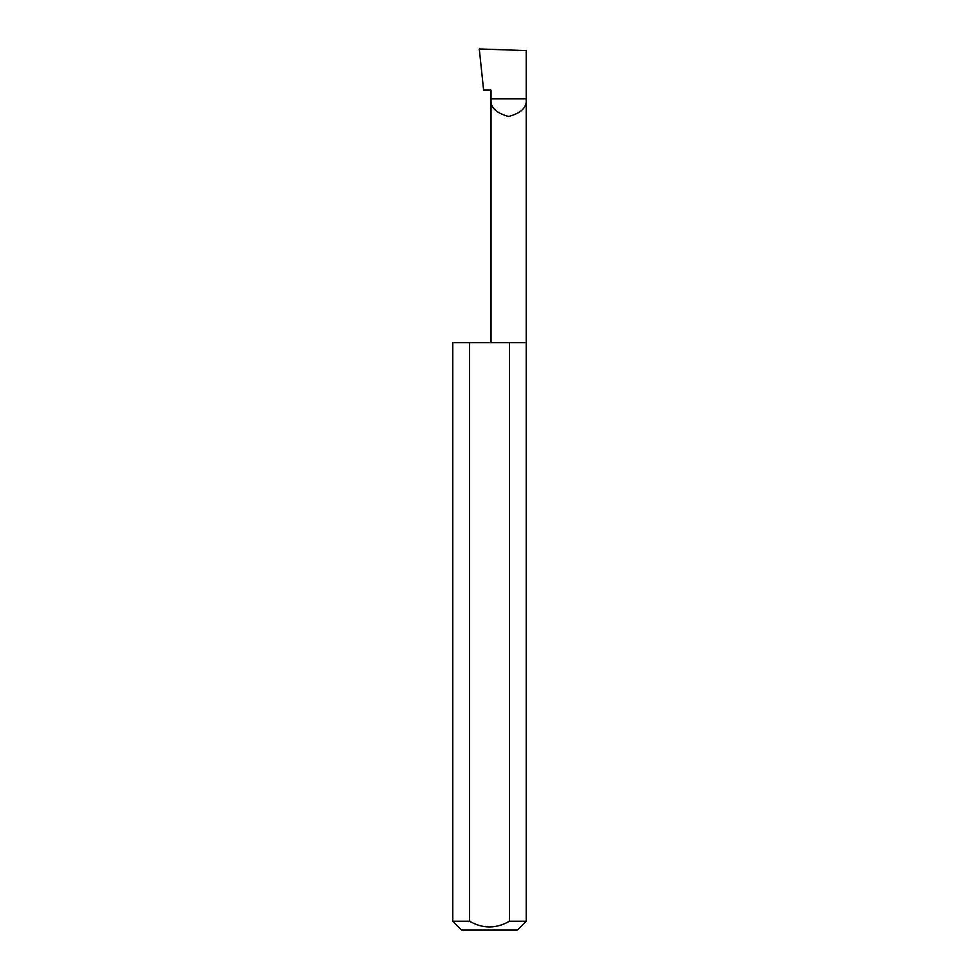 <?xml version="1.0" encoding="UTF-8"?>
<svg xmlns="http://www.w3.org/2000/svg" width="979" height="979" viewBox="0 0 979 979"><rect width="100%" height="100%" fill="white"/><g stroke="black" fill="none" stroke-linecap="round" stroke-linejoin="round"><path stroke-width="1.47" d="M491.03 342.65L491.03 98.879L526.212 98.879L526.212 50.59L479.282 48.95L483.602 90.068L491.03 90.068L491.03 98.879C490.026 107.2 495.888 113.062 508.615 116.477C521.354 113.062 527.216 107.2 526.212 98.879L526.212 921.239L517.401 930.05L461.598 930.05L452.787 921.239L469.577 921.239C482.855 928.851 496.133 928.851 509.423 921.239L526.212 921.239M509.423 921.239L509.423 342.65L526.212 342.65M452.787 921.239L452.787 342.65L469.577 342.65L469.577 921.239M509.423 342.65L469.577 342.65"/></g></svg>
